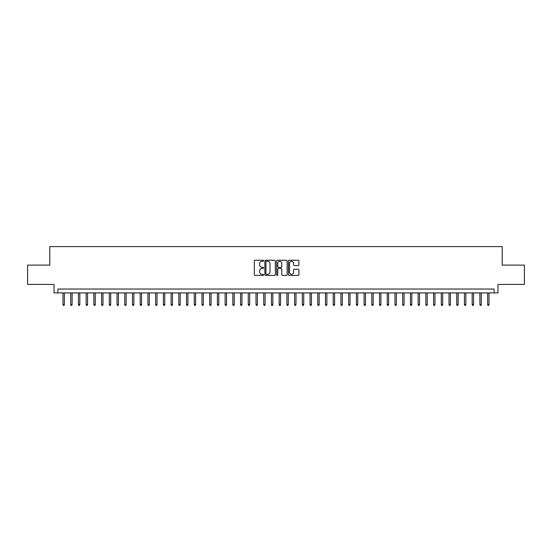 <?xml version="1.0" encoding="UTF-8"?>
<svg xmlns="http://www.w3.org/2000/svg" width="552" height="552" viewBox="0 0 552 552"><rect width="100%" height="100%" fill="white"/><g stroke="black" fill="none" stroke-linecap="round" stroke-linejoin="round"><path stroke-width="0.83" d="M263.649 260.772A0.531 0.531 0 0 0 263.118 260.24L255.065 260.24A0.759 0.759 0 0 0 254.306 260.999L254.306 274.634A0.759 0.759 0 0 0 255.065 275.393L263.118 275.393A0.531 0.531 0 0 0 263.649 274.861A0.531 0.531 0 0 0 263.118 274.33L262.076 274.33A2.422 2.422 0 0 1 259.654 271.908L259.654 270.77A2.422 2.422 0 0 1 262.076 268.348L263.118 268.348A0.531 0.531 0 0 0 263.649 267.817A0.531 0.531 0 0 0 263.118 267.285L262.076 267.285A2.422 2.422 0 0 1 259.654 264.863L259.654 263.725A2.422 2.422 0 0 1 262.076 261.296L263.118 261.296A0.531 0.531 0 0 0 263.649 260.772M298.149 265.581A0.759 0.759 0 0 0 298.901 264.822L298.901 260.999A0.759 0.759 0 0 0 298.149 260.24L289.207 260.24A0.759 0.759 0 0 0 288.448 260.999L288.448 274.634A0.759 0.759 0 0 0 289.207 275.393L298.149 275.393A0.759 0.759 0 0 0 298.901 274.634L298.901 270.011A0.759 0.759 0 0 0 298.149 269.259L294.32 269.259A0.759 0.759 0 0 0 293.56 270.011L293.56 272.308A2.029 2.029 0 0 1 291.532 274.33A2.029 2.029 0 0 1 289.51 272.308L289.51 263.325A2.029 2.029 0 0 1 291.532 261.296A2.029 2.029 0 0 1 293.56 263.325L293.56 264.822A0.759 0.759 0 0 0 294.32 265.581L298.149 265.581M494.095 292.905L497.959 292.905L497.959 284.418L524.4 284.418L524.4 265.112L502.203 265.112L502.203 246.585L49.797 246.585L49.797 265.112L27.6 265.112L27.6 284.418L54.041 284.418L54.041 292.905L494.095 292.905L494.095 289.048L57.905 289.048L57.905 292.905M275.338 260.999A0.759 0.759 0 0 0 274.579 260.24L265.636 260.24A0.759 0.759 0 0 0 264.877 260.999L264.877 274.634A0.759 0.759 0 0 0 265.636 275.393L274.579 275.393A0.759 0.759 0 0 0 275.338 274.634L275.338 260.999M277.421 260.24L286.364 260.24A0.759 0.759 0 0 1 287.123 260.999L287.123 274.634A0.759 0.759 0 0 1 286.364 275.393L282.534 275.393A0.759 0.759 0 0 1 281.775 274.634L281.775 269.107A0.759 0.759 0 0 0 281.023 268.348L278.484 268.348A0.759 0.759 0 0 0 277.725 269.107L277.725 274.861A0.531 0.531 0 0 1 277.194 275.393A0.531 0.531 0 0 1 276.662 274.861L276.662 260.999A0.759 0.759 0 0 1 277.421 260.24M266.471 261.296A0.531 0.531 0 0 0 265.94 261.827L265.94 273.806A0.531 0.531 0 0 0 266.471 274.33L267.568 274.33A2.422 2.422 0 0 0 269.997 271.908L269.997 263.725A2.422 2.422 0 0 0 267.568 261.296L266.471 261.296M281.775 263.366A2.029 2.029 0 0 0 279.754 261.337A2.029 2.029 0 0 0 277.725 263.366L277.725 266.526A0.759 0.759 0 0 0 278.484 267.285L281.023 267.285A0.759 0.759 0 0 0 281.775 266.526L281.775 263.366M64.384 304.407L64.08 305.415L63.307 305.415L62.997 304.407L64.384 304.407L64.384 292.905M62.997 304.407L62.997 292.905M72.105 304.407L71.801 305.415L71.029 305.415L70.718 304.407L72.105 304.407L72.105 292.905M70.718 304.407L70.718 292.905M79.826 304.407L79.516 305.415L78.75 305.415L78.439 304.407L79.826 304.407L79.826 292.905M78.439 304.407L78.439 292.905M87.547 304.407L87.237 305.415L86.464 305.415L86.16 304.407L87.547 304.407L87.547 292.905M86.16 304.407L86.16 292.905M95.268 304.407L94.958 305.415L94.185 305.415L93.881 304.407L95.268 304.407L95.268 292.905M93.881 304.407L93.881 292.905M102.989 304.407L102.679 305.415L101.906 305.415L101.596 304.407L102.989 304.407L102.989 292.905M101.596 304.407L101.596 292.905M110.71 304.407L110.4 305.415L109.627 305.415L109.317 304.407L110.71 304.407L110.71 292.905M109.317 304.407L109.317 292.905M118.432 304.407L118.121 305.415L117.348 305.415L117.038 304.407L118.432 304.407L118.432 292.905M117.038 304.407L117.038 292.905M126.153 304.407L125.842 305.415L125.069 305.415L124.759 304.407L126.153 304.407L126.153 292.905M124.759 304.407L124.759 292.905M133.867 304.407L133.563 305.415L132.79 305.415L132.48 304.407L133.867 304.407L133.867 292.905M132.48 304.407L132.48 292.905M141.588 304.407L141.284 305.415L140.512 305.415L140.201 304.407L141.588 304.407L141.588 292.905M140.201 304.407L140.201 292.905M149.309 304.407L148.999 305.415L148.233 305.415L147.922 304.407L149.309 304.407L149.309 292.905M147.922 304.407L147.922 292.905M157.03 304.407L156.72 305.415L155.947 305.415L155.643 304.407L157.03 304.407L157.03 292.905M155.643 304.407L155.643 292.905M164.751 304.407L164.441 305.415L163.668 305.415L163.364 304.407L164.751 304.407L164.751 292.905M163.364 304.407L163.364 292.905M172.472 304.407L172.162 305.415L171.389 305.415L171.079 304.407L172.472 304.407L172.472 292.905M171.079 304.407L171.079 292.905M180.193 304.407L179.883 305.415L179.11 305.415L178.8 304.407L180.193 304.407L180.193 292.905M178.8 304.407L178.8 292.905M187.915 304.407L187.604 305.415L186.831 305.415L186.521 304.407L187.915 304.407L187.915 292.905M186.521 304.407L186.521 292.905M195.629 304.407L195.325 305.415L194.552 305.415L194.242 304.407L195.629 304.407L195.629 292.905M194.242 304.407L194.242 292.905M203.35 304.407L203.046 305.415L202.273 305.415L201.963 304.407L203.35 304.407L203.35 292.905M201.963 304.407L201.963 292.905M211.071 304.407L210.76 305.415L209.995 305.415L209.684 304.407L211.071 304.407L211.071 292.905M209.684 304.407L209.684 292.905M218.792 304.407L218.482 305.415L217.709 305.415L217.405 304.407L218.792 304.407L218.792 292.905M217.405 304.407L217.405 292.905M226.513 304.407L226.203 305.415L225.43 305.415L225.126 304.407L226.513 304.407L226.513 292.905M225.126 304.407L225.126 292.905M234.234 304.407L233.924 305.415L233.151 305.415L232.84 304.407L234.234 304.407L234.234 292.905M232.84 304.407L232.84 292.905M241.955 304.407L241.645 305.415L240.872 305.415L240.562 304.407L241.955 304.407L241.955 292.905M240.562 304.407L240.562 292.905M249.677 304.407L249.366 305.415L248.593 305.415L248.283 304.407L249.677 304.407L249.677 292.905M248.283 304.407L248.283 292.905M257.391 304.407L257.087 305.415L256.314 305.415L256.004 304.407L257.391 304.407L257.391 292.905M256.004 304.407L256.004 292.905M265.112 304.407L264.808 305.415L264.035 305.415L263.725 304.407L265.112 304.407L265.112 292.905M263.725 304.407L263.725 292.905M272.833 304.407L272.529 305.415L271.757 305.415L271.446 304.407L272.833 304.407L272.833 292.905M271.446 304.407L271.446 292.905M280.554 304.407L280.243 305.415L279.471 305.415L279.167 304.407L280.554 304.407L280.554 292.905M279.167 304.407L279.167 292.905M288.275 304.407L287.965 305.415L287.192 305.415L286.888 304.407L288.275 304.407L288.275 292.905M286.888 304.407L286.888 292.905M295.996 304.407L295.686 305.415L294.913 305.415L294.609 304.407L295.996 304.407L295.996 292.905M294.609 304.407L294.609 292.905M303.717 304.407L303.407 305.415L302.634 305.415L302.323 304.407L303.717 304.407L303.717 292.905M302.323 304.407L302.323 292.905M311.438 304.407L311.128 305.415L310.355 305.415L310.045 304.407L311.438 304.407L311.438 292.905M310.045 304.407L310.045 292.905M319.159 304.407L318.849 305.415L318.076 305.415L317.766 304.407L319.159 304.407L319.159 292.905M317.766 304.407L317.766 292.905M326.874 304.407L326.57 305.415L325.797 305.415L325.487 304.407L326.874 304.407L326.874 292.905M325.487 304.407L325.487 292.905M334.595 304.407L334.291 305.415L333.518 305.415L333.208 304.407L334.595 304.407L334.595 292.905M333.208 304.407L333.208 292.905M342.316 304.407L342.005 305.415L341.239 305.415L340.929 304.407L342.316 304.407L342.316 292.905M340.929 304.407L340.929 292.905M350.037 304.407L349.726 305.415L348.954 305.415L348.65 304.407L350.037 304.407L350.037 292.905M348.65 304.407L348.65 292.905M357.758 304.407L357.448 305.415L356.675 305.415L356.371 304.407L357.758 304.407L357.758 292.905M356.371 304.407L356.371 292.905M365.479 304.407L365.169 305.415L364.396 305.415L364.085 304.407L365.479 304.407L365.479 292.905M364.085 304.407L364.085 292.905M373.2 304.407L372.89 305.415L372.117 305.415L371.806 304.407L373.2 304.407L373.2 292.905M371.806 304.407L371.806 292.905M380.921 304.407L380.611 305.415L379.838 305.415L379.528 304.407L380.921 304.407L380.921 292.905M379.528 304.407L379.528 292.905M388.636 304.407L388.332 305.415L387.559 305.415L387.249 304.407L388.636 304.407L388.636 292.905M387.249 304.407L387.249 292.905M396.357 304.407L396.053 305.415L395.28 305.415L394.97 304.407L396.357 304.407L396.357 292.905M394.97 304.407L394.97 292.905M404.078 304.407L403.767 305.415L403.001 305.415L402.691 304.407L404.078 304.407L404.078 292.905M402.691 304.407L402.691 292.905M411.799 304.407L411.488 305.415L410.716 305.415L410.412 304.407L411.799 304.407L411.799 292.905M410.412 304.407L410.412 292.905M419.52 304.407L419.209 305.415L418.437 305.415L418.133 304.407L419.52 304.407L419.52 292.905M418.133 304.407L418.133 292.905M427.241 304.407L426.931 305.415L426.158 305.415L425.847 304.407L427.241 304.407L427.241 292.905M425.847 304.407L425.847 292.905M434.962 304.407L434.652 305.415L433.879 305.415L433.568 304.407L434.962 304.407L434.962 292.905M433.568 304.407L433.568 292.905M442.683 304.407L442.373 305.415L441.6 305.415L441.289 304.407L442.683 304.407L442.683 292.905M441.289 304.407L441.289 292.905M450.404 304.407L450.094 305.415L449.321 305.415L449.011 304.407L450.404 304.407L450.404 292.905M449.011 304.407L449.011 292.905M458.119 304.407L457.815 305.415L457.042 305.415L456.732 304.407L458.119 304.407L458.119 292.905M456.732 304.407L456.732 292.905M465.84 304.407L465.536 305.415L464.763 305.415L464.453 304.407L465.84 304.407L465.84 292.905M464.453 304.407L464.453 292.905M473.561 304.407L473.25 305.415L472.484 305.415L472.174 304.407L473.561 304.407L473.561 292.905M472.174 304.407L472.174 292.905M481.282 304.407L480.971 305.415L480.199 305.415L479.895 304.407L481.282 304.407L481.282 292.905M479.895 304.407L479.895 292.905M489.003 304.407L488.692 305.415L487.92 305.415L487.616 304.407L489.003 304.407L489.003 292.905M487.616 304.407L487.616 292.905"/></g></svg>

